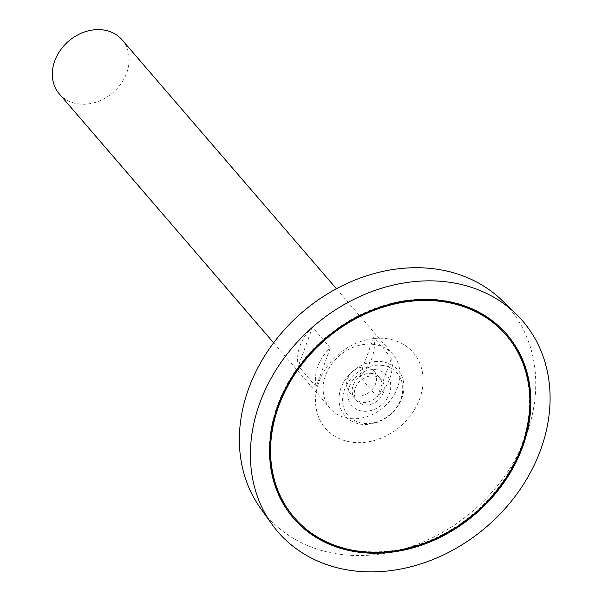 <?xml version="1.0" encoding="UTF-8"?>
<svg xmlns="http://www.w3.org/2000/svg" width="602" height="602" viewBox="0 0 602 602"><rect width="100%" height="100%" fill="white"/><g stroke="black" fill="none" stroke-linecap="round" stroke-linejoin="round"><path stroke-width="0.45" stroke-dasharray="3.01 2.26" d="M59.342 93.95A41.418 33.953 139.3 0 0 112.883 92.655A41.418 33.953 139.3 0 0 122.116 39.898M375.023 344.622A41.418 33.953 139.3 0 0 331.138 364.812A41.418 33.953 139.3 0 0 330.167 408.472A41.418 33.953 139.3 0 0 383.707 407.178A41.418 33.953 139.3 0 0 392.94 354.42A41.418 33.953 139.3 0 0 375.023 344.622M391.496 358.213L373.699 337.541A41.418 33.953 -40.7 0 1 359.499 376.34L377.296 397.004A41.418 33.953 139.3 0 0 391.496 358.213L377.296 397.004M316.133 386.702L298.336 366.039A41.418 33.953 -40.7 0 1 312.536 327.24L330.332 347.911A41.418 33.953 139.3 0 0 316.133 386.702L330.332 347.911M366.806 367.092A16.141 13.236 139.3 0 0 349.694 374.963A16.141 13.236 139.3 0 0 349.318 391.977A16.141 13.236 139.3 0 0 370.192 391.473A16.141 13.236 139.3 0 0 373.789 370.907A16.141 13.236 139.3 0 0 366.806 367.092M372.367 373.549A16.141 13.236 139.3 0 0 355.255 381.42A16.141 13.236 139.3 0 0 354.879 398.434A16.141 13.236 139.3 0 0 375.746 397.93A16.141 13.236 139.3 0 0 379.343 377.364A16.141 13.236 139.3 0 0 372.367 373.549M376.822 369.846A23.154 18.986 139.3 0 0 348.106 397.787A23.154 18.986 139.3 0 0 382.94 403.656A23.154 18.986 139.3 0 0 376.822 369.846M388.155 338.881A57.988 47.535 139.3 0 0 316.238 408.856A57.988 47.535 139.3 0 0 403.483 423.552A57.988 47.535 139.3 0 0 388.155 338.881M260.418 508.141A159.756 130.973 139.3 0 0 473.014 510.887A159.756 130.973 139.3 0 0 501.857 300.248M506.764 334.26A140.823 115.449 139.3 0 0 506.568 334.035A140.823 115.449 139.3 0 0 445.668 300.737A140.823 115.449 139.3 0 0 296.44 369.372A140.823 115.449 139.3 0 0 293.136 517.818A140.823 115.449 139.3 0 0 293.332 518.044M294.115 517.366A139.792 114.606 139.3 0 0 474.632 512.769A139.792 114.606 139.3 0 0 505.981 334.938M312.536 327.24L298.336 366.039M373.699 337.541L359.499 376.34M374.542 376.077A16.141 13.236 139.3 0 0 354.518 395.559A16.141 13.236 139.3 0 0 378.808 399.653A16.141 13.236 139.3 0 0 374.542 376.077M383.226 365.542A32.425 26.586 139.3 0 0 343.012 404.672A32.425 26.586 139.3 0 0 391.797 412.889A32.425 26.586 139.3 0 0 383.226 365.542M382.864 361.84A35.014 28.708 139.3 0 0 339.438 404.092A35.014 28.708 139.3 0 0 392.113 412.964A35.014 28.708 139.3 0 0 382.864 361.84M273.624 342.809L330.167 408.472M336.405 288.757L392.94 354.42M349.318 391.977L354.879 398.434M373.789 370.907L379.343 377.364M293.136 517.818L293.528 518.269M506.568 334.035L506.959 334.486"/><path stroke-width="0.9" d="M445.721 302.106A139.792 114.606 139.3 0 0 297.584 370.238A139.792 114.606 139.3 0 0 294.31 517.592A139.792 114.606 139.3 0 0 475.023 513.22A139.792 114.606 139.3 0 0 506.169 335.163A139.792 114.606 139.3 0 0 445.721 302.106M336.405 288.757L122.116 39.898A41.418 33.953 139.3 0 0 104.199 30.1A41.418 33.953 139.3 0 0 60.313 50.29A41.418 33.953 139.3 0 0 59.342 93.95L273.624 342.809M515.824 313.74L501.857 300.248A159.756 130.973 139.3 0 0 439.528 269.621A159.756 130.973 139.3 0 0 273.714 342.696A159.756 130.973 139.3 0 0 260.418 508.141L271.69 523.951A161.539 132.432 139.3 0 0 486.649 526.727A161.539 132.432 139.3 0 0 515.824 313.74A161.539 132.432 139.3 0 0 452.794 282.774A161.539 132.432 139.3 0 0 285.137 356.662A161.539 132.432 139.3 0 0 271.69 523.951M446.059 301.181A140.823 115.449 139.3 0 0 296.824 369.824A140.823 115.449 139.3 0 0 293.528 518.269A140.823 115.449 139.3 0 0 475.572 513.867A140.823 115.449 139.3 0 0 506.959 334.486A140.823 115.449 139.3 0 0 446.059 301.181M293.332 518.044A140.823 115.449 139.3 0 0 475.189 513.416A140.823 115.449 139.3 0 0 506.764 334.26M505.981 334.938A139.792 114.606 139.3 0 0 505.785 334.712A139.792 114.606 139.3 0 0 445.329 301.655A139.792 114.606 139.3 0 0 297.2 369.794A139.792 114.606 139.3 0 0 293.926 517.141A139.792 114.606 139.3 0 0 294.115 517.366M293.926 517.141L294.31 517.592M505.785 334.712L506.169 335.163"/></g></svg>
